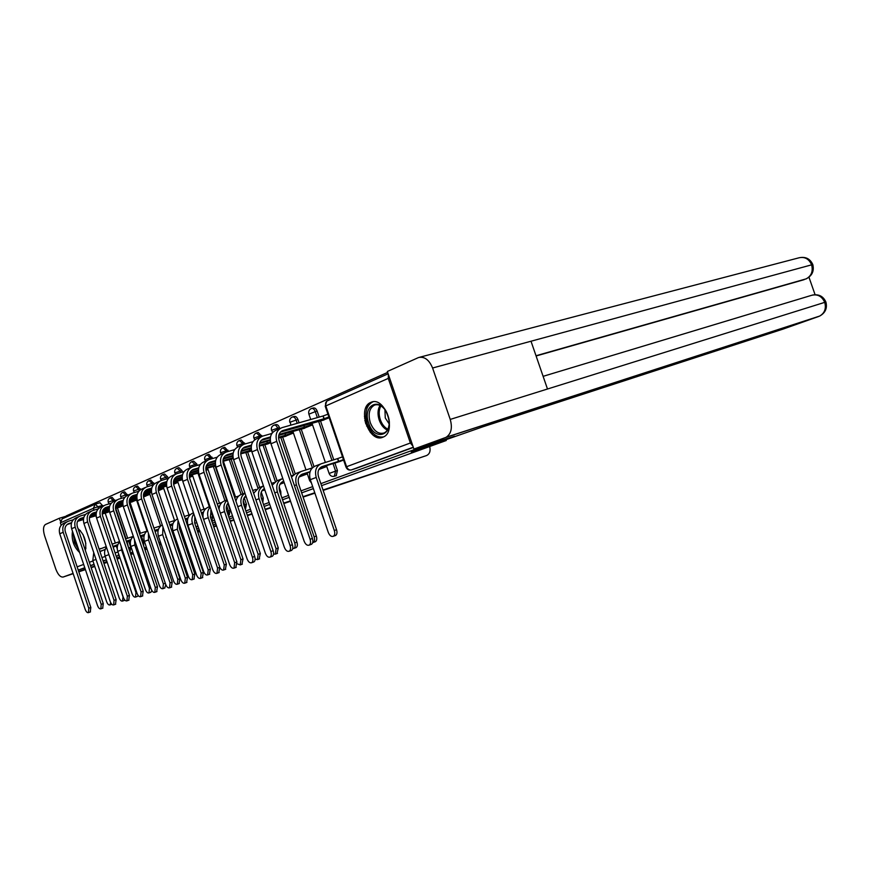 <?xml version="1.0" encoding="UTF-8"?>
<svg xmlns="http://www.w3.org/2000/svg" width="870" height="870" viewBox="0 0 870 870"><rect width="100%" height="100%" fill="white"/><g stroke="black" fill="none" stroke-linecap="round" stroke-linejoin="round"><path stroke-width="1.3" d="M336.19 475.705L337.44 470.518L335.603 471.116L334.297 476.314M245.525 508.939L246.427 504.306L244.655 504.883L244.894 508.091M229.212 514.899L230.158 510.342L228.408 510.918L228.157 515.073M213.585 520.63L214.488 519.89M130.13 551.221L130.739 547.252L129.075 547.806L129.402 550.286M72.46 531.178C71.286 539.737 73.689 546.849 79.648 552.526M370.881 402.375C356.613 407.541 368.891 443.493 382.811 437.24L383.246 437.044C397.296 431.683 384.779 395.883 371.099 402.277L370.881 402.375M387.661 372.382L66.294 515.877L66.631 516.867M85.39 550.536C86.793 541.651 84.336 534.332 77.995 528.59M421.123 448.365L482.915 426.789L783.381 328.99L818.844 316.408L445.375 437.588L413.924 449.061L454.586 436.229L421.471 447.006L320.856 483.644M85.347 569.448L84.444 569.741L85.347 569.415M91.056 567.338L94.623 566.033M103.715 562.727L106.934 561.552M116.797 557.964L119.647 556.93M130.337 553.037L132.784 552.145M144.344 547.926L146.367 547.197M158.862 542.641L160.417 542.075M173.902 537.171L174.957 536.779M181.438 534.419L182.646 533.984M196.685 528.873L198.643 528.155M212.476 523.12L215.249 522.109M228.864 517.15L232.497 515.823M245.862 510.962L250.429 509.298M263.523 504.524L269.102 502.501M281.88 497.847L288.546 495.411M300.976 490.887L312.678 486.624M107.151 562.183L103.889 563.271M94.721 566.326L91.111 567.523M133.056 552.95L130.609 553.842M119.919 557.724L117.069 558.757M144.714 549.003L146.747 548.328M159.362 544.131L160.928 543.609M454.586 436.229L411.238 451.954L446.288 440.503L321.541 485.656M313.352 488.614L301.651 492.855M289.21 497.357L282.543 499.771M269.743 504.393L264.165 506.416M251.071 511.158L246.493 512.811M233.117 517.65L229.473 518.966M215.847 523.903L213.085 524.904M199.241 529.917L197.272 530.624M183.233 535.702L182.026 536.148M175.533 538.497L174.478 538.878M388.368 374.448L388.259 378.396L410.379 442.993L412.935 446.169M95.472 504.067L99.996 502.719L102.856 506.112M105.216 513.115L115.297 542.967M116.341 546.066L117.243 548.763M61.161 525.241L60.356 522.859L62.183 518.846L94.667 504.382M84.76 567.708L79.387 569.676L83.911 568.175L84.444 569.741M79.387 569.676L78.137 569.807M118.516 507.558L123.072 505.807M129.815 541.01L130.587 540.901M131.163 502.153L136.568 500.043M142.647 536.137L144.115 535.768M144.224 496.563L149.912 494.334M155.904 531.102L158.112 530.461M232.529 458.816L233.301 458.718M245.525 497.096L246.264 497.031M249.146 451.715L251.604 450.899M262.392 490.691L264.85 489.984M266.383 444.342L270.668 442.754M284.294 436.696L293.44 433.021M302.89 428.736L312.547 424.864M322.237 420.471L329.164 417.763M336.592 462.535L343.617 460.11M311.721 408.432L313.341 407.986C314.907 407.671 316.191 408.715 317.158 411.108L319.203 417.078M320.519 420.96L333.775 459.806M334.896 463.068L337.44 470.518M292.624 416.915L294.245 416.458C295.756 416.164 296.996 417.187 297.953 419.547L299.062 422.798M301.248 429.214L313.994 466.603M274.267 425.071L275.877 424.614C277.345 424.332 278.541 425.343 279.477 427.659L279.803 428.605M282.706 437.153L295.18 473.758M298.443 483.339L298.91 484.818M256.596 432.923L258.205 432.466L262 436.349M264.861 444.787L277.095 480.719M279.172 486.852L280.782 491.561L279.846 491.854M239.565 440.481L241.175 440.024L244.916 444.004M247.678 452.15L259.662 487.407M261.283 492.148L263.284 498.053L261.522 498.619M223.155 447.778L224.764 447.31L228.462 451.41M231.115 459.24L242.871 493.855M244.187 497.727L246.427 504.306M207.332 454.803L208.941 454.347L212.584 458.544M215.14 466.07L226.678 500.076M227.907 503.697L230.158 510.342M192.063 461.589L193.662 461.122L196.772 463.982L197.262 465.417M177.317 468.136L178.905 467.679L181.939 470.496L182.461 472.051M163.06 474.476L164.647 474.009L167.595 476.793L168.16 478.446M149.281 480.588L150.858 480.131L154.142 484.101M135.948 486.515L137.525 486.058L140.625 489.647M123.051 492.246L124.617 491.789L127.596 495.226M130.054 502.479L140.451 533.245M141.538 536.496L143.572 542.488L142.615 542.804M110.555 497.792L112.11 497.335L115.036 500.772M117.439 507.884L127.672 538.182M128.738 541.357L130.739 547.252M364.987 420.96L366.433 420.525M364.845 420.286L366.27 419.699M106.26 512.789L109.479 511.614M170.096 525.915L172.597 524.969M185.625 520.032L187.605 519.281M202.09 513.789L203.145 513.387M218.468 507.58L219.273 507.264M280.01 484.231L284.196 482.643M299.03 477.021L307.349 473.867M318.833 469.506L326.75 466.505M299.128 485.449L298.943 484.818M280.945 495.073L280.782 491.561M262.838 502.501L263.284 498.053M143.659 545.892L143.572 542.488M413.359 447.419L356.526 468.245M116.243 556.321L117.896 555.712L118.646 553.972M83.911 568.175L84.814 567.849M90.523 565.75L94.09 564.445M103.171 561.117L106.39 559.932M158.286 490.756L163.712 488.44M173.587 484.22L177.98 482.35M189.464 477.445L192.749 476.042M205.951 470.398L208.05 469.506M223.079 463.079L223.894 462.731M93.742 552.657L92.796 560.617L106.64 601.692C107.608 604.139 108.706 605.226 109.914 604.933L110.697 602.692M109.914 604.933L111.686 604.302M106.238 546.643L99.191 549.329M117.657 545.305L116.417 545.262M99.974 551.645L105.259 549.372M113.046 546.849L116.558 545.697M100.746 551.047L105.161 549.612M113.133 547.099L117.548 545.664M66.805 521.902L64.75 522.794C60.16 524.827 58.486 528.481 59.736 533.767L85.173 609.326C86.152 611.806 87.239 612.915 88.435 612.632L88.762 608.206L90.817 607.477L90.262 611.98M109.348 511.005L105.335 512.43L104.998 511.44M90.817 607.477L65.283 531.646C64.347 527.709 65.598 524.98 69.024 523.468L71.59 522.685M77.854 520.782L83.455 519.075M89.523 517.237L96.07 515.247M102.16 513.387L105.335 512.43M67.142 524.49L71.438 523.185M77.56 521.326L83.411 519.542M89.425 517.715L96.102 515.682M102.192 514.018L107.836 512.31M73.319 519.738L68.23 521.282C63.619 523.316 61.944 526.981 63.205 532.288L88.762 608.206M106.477 547.339C104.552 549.873 104.095 552.776 105.074 556.05L119.146 597.777C120.147 600.278 121.267 601.366 122.518 601.061L123.072 596.548M124.856 600.082L124.29 600.43M119.56 541.586L112.154 544.196M130.739 540.346L128.967 540.477M112.926 546.48L117.918 544.566M126.531 541.771L129.119 540.933M113.154 546.327L117.82 544.805M126.628 542.043L130.62 540.738M108.348 552.896L122.92 596.602M119.668 541.912C117.319 544.522 116.678 547.654 117.754 551.33L132.066 593.742C133.088 596.287 134.241 597.385 135.524 597.07L135.959 592.524L136.666 592.274M138.2 595.537L137.308 596.428M134.469 539.672L134.806 544.979L149.444 588.305L148.977 592.938C147.65 593.275 146.454 592.155 145.42 589.566L130.859 546.447C129.695 542.358 130.522 538.987 133.349 536.355L125.574 538.943M144.257 535.224L141.919 535.529M126.346 541.216L131 539.596M140.494 536.518L142.082 536.007M126.378 541.314L130.902 539.846M144.137 535.648L140.592 536.801M121.06 546.045L121.572 549.905L135.959 592.524M146.823 548.557L144.801 549.285M144.822 549.329L146.856 548.644M159.471 544.446L161.037 543.924M174.652 539.389L175.718 539.041M182.265 536.855L183.483 536.453M197.653 531.744L199.632 531.081M213.607 526.426L216.391 525.502M230.137 520.923L233.812 519.705M247.308 515.214L251.919 513.681M265.143 509.276L270.766 507.406M283.674 503.11L290.395 500.87M302.956 496.694L314.766 492.757M323.02 490.006L426.517 455.565C429.671 454.053 430.737 451.041 429.704 446.506M73.091 573.406L63.195 577.017C60.443 577.375 57.985 574.733 55.81 569.089L44.587 535.724C42.913 529.895 43.206 526.132 45.501 524.447L59.377 518.237L66.381 516.138M60.28 520.912L59.377 518.237M366.553 425.995L367.999 425.56M78.67 571.416L84.368 569.513M445.375 437.588L446.201 437.229C451.225 433.804 452.563 427.866 450.236 419.416L547.491 389.01L531.004 341.225L432.586 368.01L450.236 419.416M432.586 368.01C429.182 359.832 424.517 356.341 418.601 357.516L387.346 371.468L413.924 449.061M815.07 294.669L808.98 277.247M804.206 279.64L536.094 355.982M536.018 355.743L806.37 278.802M531.004 341.225L811.634 264.839C808.98 258.912 804.783 256.563 799.041 257.792C805.511 256.411 810.1 258.662 812.797 264.567C814.363 271.168 812.036 275.997 805.794 279.031C811.297 276.214 813.243 271.483 811.634 264.839L812.885 264.828M819.431 316.147L819.66 316.071C824.673 313.124 826.369 308.556 824.749 302.358L825.945 302.151M78.093 547.904L75.266 542.271L74.081 535.974M78.278 529.417L80.41 530.635M80.138 530.406L78.43 529.895M73.221 533.44L74.559 542.565L78.952 550.449M85.956 548.046L85.173 549.894M85.053 549.535L85.858 548.394M368.728 423.244C361.637 404.332 381.56 395.73 387.9 415.469C394.969 434.913 374.72 442.602 368.728 423.244M384.736 409.346C381.375 405.366 377.95 403.963 374.437 405.137C369.304 408.16 367.923 414.022 370.294 422.7C373.785 431.074 378.406 434.489 384.159 432.955C386.998 431.542 388.662 428.649 389.162 424.245M384.921 409.607L385.269 417.97L389.184 423.929M373.121 401.799L372.523 402.005C366.118 405.735 364.399 413.011 367.336 423.799C371.294 433.543 376.71 437.904 383.561 436.892M78.822 516.639L76.669 517.585C72.025 519.629 70.35 523.338 71.623 528.699L97.494 605.487C98.495 608.021 99.615 609.13 100.844 608.837L101.203 604.335L103.269 603.595L102.671 608.184M122.953 505.318L117.7 507.123L117.363 506.101M103.269 603.595L77.299 526.535C76.353 522.522 77.604 519.76 81.062 518.237L83.846 517.389M90.241 515.453L96.135 513.67M102.334 511.788L109.196 509.711M115.438 507.819L117.7 507.123M79.137 519.292L83.683 517.911M89.947 516.008L96.081 514.148M102.236 512.278L109.228 510.157M115.482 508.471L120.103 507.069M85.554 514.409L80.257 516.008C75.603 518.063 73.917 521.782 75.201 527.176L101.203 604.335M91.23 511.201L88.968 512.191C84.292 514.257 82.606 518.02 83.911 523.468L110.218 601.529C111.24 604.106 112.393 605.237 113.665 604.911L114.046 600.333L116.134 599.593L115.492 604.258M136.427 499.63L130.478 501.653L130.119 500.587M116.134 599.593L89.719 521.25C88.751 517.171 90.012 514.366 93.503 512.832L96.516 511.919M103.041 509.95L109.239 508.069M115.59 506.155L122.779 503.98M129.184 502.044L130.478 501.653M91.535 513.909L96.352 512.452M102.747 510.516L109.196 508.569M115.503 506.666L122.822 504.448M129.238 502.729L132.762 501.664M98.212 508.896L92.677 510.57C87.99 512.637 86.293 516.421 87.609 521.891L114.046 600.333M151.88 590.578L150.749 592.296M146.878 531.168L139.494 533.56M158.253 529.928L155.306 530.428M140.592 535.746L144.529 534.463M140.331 536.05L144.431 534.724M158.133 530.385L155.056 531.374M147.53 530.678C144.202 533.277 143.158 536.855 144.409 541.412L159.221 585.249C160.287 587.892 161.505 589.023 162.886 588.664L163.386 583.955L165.311 583.27M165.811 584.738L164.658 588.022M160.852 525.817L153.925 528.057M172.728 524.458L169.933 525.426M154.719 530.385L158.514 529.156M154.784 530.591L158.416 529.417M172.608 524.936L170.042 525.763M148.433 533.364L148.487 539.889L163.386 583.955M162.255 524.871C158.373 527.361 157.1 531.135 158.427 536.192L173.5 580.79C174.587 583.476 175.849 584.629 177.284 584.238L177.806 579.442L179.894 578.702L179.046 583.607M175.327 520.282L168.889 522.359M187.724 518.792L185.462 519.553M169.693 524.719L173 523.653M169.77 524.947L172.891 523.936M187.409 519.357L185.593 519.945M179.894 578.702L164.332 531.004M162.973 526.992L162.647 534.615L177.806 579.442M104.063 505.579L101.692 506.623C96.972 508.711 95.276 512.517 96.603 518.063L123.366 597.429C124.421 600.061 125.595 601.203 126.922 600.865L127.335 596.2L129.445 595.45L128.749 600.202M149.781 493.932L143.67 495.998L143.409 495.237M129.445 595.45L102.562 515.779C101.572 511.647 102.834 508.798 106.357 507.243L109.609 506.264M116.286 504.252L122.8 502.284M129.304 500.326L136.851 498.053M104.356 508.352L109.457 506.818M115.993 504.85L122.768 502.806M129.228 500.859L136.894 498.543M143.496 496.781L145.845 496.074M111.306 503.208L105.52 504.937C100.79 507.036 99.093 510.864 100.431 516.432L127.335 596.2M117.33 499.771L114.84 500.859C110.077 502.969 108.38 506.84 109.729 512.473L136.981 593.199C138.047 595.874 139.265 597.027 140.625 596.668L141.081 591.915L143.202 591.154L142.462 596.015M163.571 488.037L158.166 489.81M143.202 591.154L115.851 510.124C114.829 505.916 116.102 503.034 119.658 501.468L123.17 500.402M130 498.358L136.851 496.302M143.517 494.301L151.423 491.92M117.624 502.61L123.018 500.989M129.706 498.978L136.818 496.835M143.8 495.943L143.43 494.878L151.489 492.431M158.264 490.637L159.351 490.31M124.845 497.314L118.809 499.119C114.035 501.229 112.328 505.122 113.687 510.777L141.081 591.915M131.076 493.747L128.456 494.899C123.649 497.02 121.941 500.946 123.322 506.677L151.065 588.816C152.163 591.535 153.414 592.709 154.827 592.329L155.306 587.489L157.459 586.717L156.654 591.676M177.85 481.936L173.467 483.328M157.459 586.717L129.597 504.274C128.564 499.989 129.837 497.064 133.425 495.476L137.221 494.345M144.192 492.257L151.402 490.104M158.242 488.059L166.551 485.569M131.337 496.661L137.058 494.943M143.898 492.898L151.38 490.658M158.177 488.625L166.616 486.091M138.863 491.224L132.555 493.094C127.738 495.226 126.03 499.173 127.422 504.937L155.306 587.489M177.556 518.933C173.076 521.239 171.531 525.186 172.934 530.798L188.29 576.168C189.399 578.909 190.693 580.072 192.183 579.67L192.738 574.776L194.847 574.026L193.934 579.029M190.312 514.551L184.407 516.454M203.265 512.919L201.579 513.474M185.223 518.857L187.996 517.965M185.299 519.085L187.887 518.248M194.847 574.026L179.427 528.471L179.231 523.892M178.089 520.521L177.306 529.167L192.738 574.776M145.301 487.515L142.549 488.722C137.699 490.865 135.981 494.856 137.395 500.685L165.648 584.27C166.768 587.054 168.062 588.24 169.53 587.837L170.042 582.9L172.206 582.128L171.346 587.185M173.456 482.176L182.363 479.772M192.618 475.629L189.345 476.64M172.206 582.128L143.844 498.216C142.778 493.855 144.061 490.887 147.683 489.288L151.772 488.07M158.905 485.938L166.496 483.676M173.511 481.588L182.243 478.989M145.551 490.495L151.608 488.69M158.612 486.602L166.485 484.253M153.392 484.905L146.802 486.863C141.94 489.016 140.211 493.018 141.636 498.88L170.042 582.9M193.455 512.843L193.009 513.017C188.192 515.192 186.506 519.26 187.953 525.197L203.591 571.383C204.733 574.178 206.081 575.364 207.615 574.929L208.213 569.937L210.333 569.176L209.365 574.287M205.842 508.613L200.513 510.32M219.37 506.84L218.326 507.177M201.34 512.767L203.536 512.06M201.427 513.006L203.428 512.365M210.333 569.176L194.63 522.816L194.847 516.954M193.814 513.909C191.824 516.682 191.378 519.879 192.487 523.512L208.213 569.937M160.036 481.066L157.144 482.328C152.25 484.492 150.532 488.538 151.978 494.475L180.753 579.561C181.906 582.4 183.244 583.607 184.766 583.183L185.321 578.148L187.507 577.365L186.582 582.519M189.312 475.488L198.675 472.986M207.908 469.093L205.842 469.713M187.507 577.365L158.601 491.931C157.513 487.494 158.797 484.481 162.451 482.872L166.855 481.556M174.163 479.392L182.167 477.021M189.366 474.879L198.534 472.16M160.276 484.122L166.692 482.208M173.88 480.077L182.145 477.619M168.454 478.359L161.548 480.403C156.643 482.567 154.925 486.635 156.382 492.594L185.321 578.148M219.86 567.392C221.056 569.622 222.307 570.492 223.612 570.013L224.253 564.934L226.396 564.162L225.352 569.382M221.937 502.458L217.239 503.958M218.087 506.449L219.653 505.948M218.174 506.71L219.544 506.264M228.331 503.567L227.44 503.85M226.396 564.162L210.388 516.954L211.138 510.005M210.17 507.156C207.647 510.005 206.995 513.507 208.224 517.661L224.253 564.934M209.953 506.503L208.593 507.025C204.145 508.928 202.34 512.658 203.188 518.226M181.939 470.496L175.142 472.758L175.283 474.378L172.282 475.705C167.344 477.88 165.615 481.991 167.094 488.037L196.424 574.689C197.61 577.582 198.991 578.811 200.568 578.343L201.166 573.21L203.362 572.427L202.373 577.691M205.788 468.549L215.629 465.928M223.753 462.329L222.992 462.557M203.362 572.427L173.902 485.416C172.793 480.903 174.087 477.837 177.763 476.216L182.504 474.813M189.997 472.595L198.425 470.104M205.82 467.919L215.466 465.069M175.544 477.499L182.352 475.488M189.714 473.313L198.425 470.735M184.081 471.573L176.849 473.693C171.901 475.89 170.172 480.022 171.662 486.091L201.166 573.21M237.325 563.836L240.207 564.913L240.881 559.725L243.045 558.953L241.925 564.282M238.641 496.074L234.617 497.357M235.476 499.891L236.379 499.608M244.742 496.922L246.079 496.487M235.574 500.152L236.27 499.935M246.21 496.868L244.35 497.466M243.045 558.953L226.733 510.875C225.798 507.754 226.265 505.122 228.136 502.98M227.211 500.25C224.09 503.088 223.209 506.873 224.547 511.582L240.881 559.725M227.092 499.924L224.754 500.826C221.241 502.153 219.338 504.97 219.033 509.265M191.183 467.418L187.985 468.821C183.004 471.029 181.275 475.205 182.787 481.349L212.693 569.622C213.9 572.59 215.325 573.819 216.967 573.33L217.598 568.099L219.827 567.294L218.761 572.688M222.905 461.35L233.269 458.599M233.084 457.696L232.497 456.282M219.827 567.294L189.78 478.652C188.649 474.063 189.943 470.942 193.651 469.311L198.751 467.81M206.44 465.548L215.325 462.927M222.937 460.698L232.986 457.74M191.389 470.637L198.599 468.517M206.157 466.287L215.325 463.59M200.307 464.526L192.727 466.744C187.735 468.952 185.995 473.149 187.518 479.337L217.598 568.099M255.127 559.203L257.433 559.617L258.151 554.331L260.326 553.548L259.13 558.997M255.987 489.44L252.702 490.484M264.665 489.451L263.066 489.473M262.305 490.278L263.229 489.973M245.851 495.846L245.862 495.846C243.372 497.955 242.643 500.859 243.687 504.556L260.326 553.548M264.828 489.908L261.913 490.843M244.959 493.181C241.197 495.922 240.044 499.945 241.49 505.274L258.151 554.331M244.927 493.072L241.512 494.388C238.532 495.454 236.673 497.738 235.944 501.25M207.647 460.208L204.287 461.687C199.263 463.906 197.523 468.147 199.067 474.411L229.571 564.369C230.822 567.392 232.301 568.643 233.997 568.121L234.672 562.781L236.912 561.976L235.77 567.479M240.718 453.868L250.864 451.215M251.386 449.899L249.82 450.519L249.298 448.996M236.912 561.976L206.277 471.638C205.113 466.962 206.407 463.786 210.159 462.133L215.64 460.534M223.514 458.229L232.899 455.478M240.729 453.183L249.82 450.519M207.843 463.514L215.488 461.274M223.242 459.001L232.91 456.163M217.163 457.207L209.202 459.523C204.167 461.752 202.438 466.015 203.993 472.312L234.672 562.781M273.561 554.103L275.322 554.125L276.084 548.731L278.28 547.937L276.997 553.516M274.017 482.556L271.516 483.35M284.033 482.143L280.89 482.98M263.436 489.168L264.458 488.842M283.729 482.817L280.162 483.959M278.28 547.937L261.304 498.01C260.163 493.66 261.185 490.528 264.371 488.592M263.469 485.938C258.999 488.462 257.531 492.724 259.097 498.727L276.084 548.731M263.36 485.993L258.912 487.7L253.648 493.29M224.764 452.715L221.208 454.27C216.151 456.511 214.411 460.817 215.999 467.201L247.113 558.91C248.396 562.009 249.929 563.271 251.702 562.716C252.952 561.737 253.192 559.921 252.42 557.257L254.682 556.441C255.454 559.095 255.204 560.911 253.953 561.889L253.453 562.074M259.26 446.092L268.123 443.841M270.461 441.851L267.297 443.037L266.753 441.438M254.682 556.441L223.416 464.341C222.231 459.577 223.525 456.358 227.298 454.684L233.193 452.965M241.284 450.616L251.191 447.724M259.249 445.375L267.297 443.037M224.938 456.108L233.04 453.738M241.012 451.421L251.212 448.441M234.683 449.605L226.33 452.03C221.252 454.27 219.512 458.61 221.11 465.026L252.42 557.257M292.701 548.611L293.919 548.404C295.234 547.393 295.495 545.566 294.734 542.902L296.942 542.108C297.714 544.761 297.431 546.588 296.126 547.6L295.561 547.806M292.755 475.39L291.124 475.912M282.804 478.543L282.467 478.652C277.443 480.936 275.757 485.362 277.389 491.92L294.734 542.902M307.251 473.574L299.584 476.173M296.942 542.108L279.618 491.191C278.4 486.33 279.661 483.046 283.381 481.349L283.718 481.24M281.706 482.219L283.827 481.545M301.933 475.923L299.149 476.803M281.641 478.968L276.997 480.751L272.158 485.232M242.556 444.918L238.815 446.56C233.704 448.822 231.964 453.205 233.595 459.708L265.361 553.233C266.677 556.398 268.264 557.681 270.113 557.083C271.407 556.071 271.657 554.212 270.875 551.515L273.158 550.688C273.941 553.385 273.68 555.245 272.386 556.256L271.832 556.452M278.574 438.001L286.045 436.185M293.299 432.629L285.447 435.261L284.871 433.575M273.158 550.688L241.24 456.761C240.022 451.889 241.316 448.626 245.122 446.941L251.463 445.103M259.771 442.699L270.233 439.665M278.552 437.262L285.447 435.261M242.708 448.409L251.31 445.918M259.51 443.537L270.276 440.416M252.909 441.699L244.133 444.222C239.022 446.495 237.282 450.899 238.913 457.446L270.875 551.515M312.656 542.684L313.265 542.456C314.614 541.412 314.907 539.541 314.124 536.844L316.354 536.04C317.126 538.726 316.843 540.596 315.484 541.651L314.875 541.879M312.254 467.94L301.488 471.344C296.431 473.65 294.745 478.152 296.42 484.829L314.124 536.844M326.652 466.222L319.355 468.658M316.354 536.04L298.671 484.101C297.42 479.152 298.671 475.814 302.423 474.096L310.079 471.66M300.715 474.987L309.97 472.051M320.845 468.745L318.909 469.365M300.661 471.66L295.8 473.53L291.493 476.999M261.076 436.805L257.128 438.534C251.974 440.818 250.234 445.277 251.898 451.911L284.338 547.317C285.708 550.569 287.35 551.863 289.275 551.221C290.613 550.166 290.885 548.274 290.091 545.533L292.385 544.696C293.179 547.437 292.907 549.329 291.57 550.384L290.961 550.601M278.781 435.337L304.663 428.225M312.417 424.473L304.315 427.181L303.706 425.397M292.385 544.696L259.782 448.866C258.542 443.907 259.836 440.579 263.675 438.882L270.483 436.914M279.031 434.456L304.315 427.181M261.207 440.405L270.342 437.762M271.897 433.467L262.664 436.109C257.509 438.393 255.769 442.873 257.444 449.551L290.091 545.533M320.454 464.058L315.364 466.015C310.285 468.343 308.6 472.888 310.307 479.664L328.284 532.418C329.665 535.692 331.383 536.975 333.406 536.268C334.809 535.18 335.113 533.266 334.319 530.526L336.56 529.721C337.353 532.451 337.049 534.365 335.646 535.452L334.972 535.702M320.497 467.473L340.507 461.285M374.97 434.902L374.426 436.011M370.413 432.433L371.599 431.65M372.338 434.424L372.947 433.162M343.454 459.643L338.495 461.383L337.549 458.61L321.28 463.743C316.191 466.07 314.505 470.648 316.223 477.456L334.319 530.526M337.549 458.61L342.508 456.87M377.928 436.555L375.177 436.446M370.185 432.162L371.327 431.803M336.56 529.721L318.496 476.727C317.213 471.671 318.463 468.277 322.237 466.537L338.495 461.383M280.358 428.366L276.192 430.182C271.005 432.488 269.265 437.012 270.972 443.787L304.119 541.162C305.522 544.489 307.23 545.805 309.241 545.109C310.623 544.022 310.905 542.086 310.101 539.302L312.417 538.465C313.222 541.238 312.928 543.174 311.547 544.261L310.884 544.511M280.477 432.064L324.021 419.96M365.617 423.407L367.151 423.233M365.759 407.986L367.26 407.551M366.694 406.149L368.217 405.714M328.893 416.98L323.944 418.764L322.998 416.001L281.967 427.659C276.769 429.954 275.029 434.511 276.747 441.329L310.101 539.302M312.417 538.465L279.107 440.633C277.834 435.576 279.118 432.194 282.989 430.487L323.944 418.764M365.857 415.903L364.41 416.502M365.911 416.871L364.541 418.176M365.269 422.178L366.922 422.483M365.454 417.796L366.053 418.274M322.998 416.001L327.946 414.207M210.703 510.755L212.726 516.736L211.888 521.195M197.784 525.632L196.794 526.731M388.259 378.396L325.826 405.898L346.586 466.712L410.379 442.993M102.595 505.339L97.908 506.742L98.527 508.569M117.983 551.982L115.101 552.928M96.385 517.313L95.852 515.758M93.971 510.179L93.351 508.319L60.356 522.859M77.136 566.848L83.661 564.423M89.36 562.303L92.927 560.976M101.986 557.616L105.205 556.419M317.158 411.108L315.299 411.63L317.343 417.611M318.67 421.493L331.938 460.382M333.058 463.656L335.603 471.116L329.121 473.443C330.252 475.999 332.09 476.912 334.624 476.194L336.462 475.596M297.953 419.547L296.104 420.069L297.214 423.32M299.4 429.747L312.384 467.821M279.477 427.659L277.639 428.181L278.052 429.378M280.879 437.686L293.494 474.737M261.696 435.468L259.88 435.99L260.271 437.164M263.044 445.32L275.355 481.501M244.568 442.993L242.763 443.515L243.132 444.613M245.873 452.672L257.922 488.092M228.06 450.247L226.265 450.758L226.668 451.932M229.332 459.762L241.131 494.519M243.241 500.728L244.655 504.883L243.883 505.133M212.139 457.228L210.366 457.75L210.812 459.055M213.367 466.603L224.949 500.739M226.602 505.611L228.408 510.918L226.918 511.419M196.772 463.982L195.01 464.493L195.5 465.928M197.958 473.193L209.333 506.742M213.357 516.541L210.562 517.465M174.794 472.921C174.326 470.67 175.12 469.082 177.154 468.19L180.188 471.007L180.71 472.562M167.595 476.793L165.865 477.304L166.42 478.957M153.74 482.883L152.022 483.394L152.609 485.134M140.32 488.766L138.624 489.277L139.167 490.876M127.346 494.475L125.661 494.976L126.052 496.161M114.775 499.989L113.1 500.489L113.426 501.468M115.764 508.385L126.019 538.737M127.074 541.89L128.619 547.948M108.206 502.218C107.771 500.141 108.522 498.673 110.436 497.836L113.1 500.489L108.467 502.099L108.793 503.958M120.669 496.737C120.234 494.628 120.984 493.138 122.92 492.289L125.661 494.976L120.952 496.607L121.234 498.401M133.545 491.071C133.099 488.929 133.849 487.417 135.818 486.558L138.624 489.277L133.828 490.941L134.067 492.648M146.834 485.221C146.388 483.046 147.15 481.512 149.14 480.631L152.022 483.394L147.15 485.079L147.334 486.7M160.58 479.174C160.124 476.956 160.896 475.401 162.918 474.52L165.865 477.304L160.906 479.022L161.048 480.577M189.508 466.45C189.029 464.156 189.834 462.546 191.9 461.633L195.01 464.493L189.867 466.276L190.008 467.94M204.744 459.751C204.254 457.413 205.07 455.782 207.158 454.858L210.366 457.75L205.124 459.567L205.244 461.263M220.523 452.813C220.034 450.432 220.85 448.768 222.981 447.822L226.265 450.758L220.936 452.607L221.034 454.325M236.879 445.614C236.39 443.189 237.216 441.492 239.37 440.535L242.763 443.515L237.325 445.396L237.412 447.158M253.866 438.143C253.355 435.674 254.203 433.945 256.389 432.977L259.88 435.99L254.334 437.914L254.475 439.97M271.483 430.389C270.972 427.866 271.832 426.115 274.05 425.136C275.507 424.843 276.703 425.865 277.639 428.181L271.984 430.15L272.332 432.868M289.797 422.331C289.275 419.764 290.145 417.981 292.396 416.98C293.908 416.676 295.147 417.709 296.104 420.069L290.33 422.08L290.754 425.158M308.828 413.957C308.306 411.336 309.187 409.52 311.482 408.498C313.048 408.182 314.32 409.237 315.299 411.63L308.894 414.163L310.71 419.492M180.797 528.514L179.59 528.938M196.772 522.631L194.793 523.305M310.514 480.273L309.666 480.664L311.438 482.991M95.276 504.121L97.908 506.742L93.351 508.319L95.276 504.121M117.841 555.734L116.232 556.278M106.336 559.791L103.117 560.976L106.336 559.791M94.047 564.304L90.469 565.609L94.036 564.293M356.656 468.212L351.099 469.996M413.293 447.224L351.306 469.941L413.293 447.213M345.955 466.951L325.282 406.41L325.826 405.898C325.152 403.299 325.772 401.559 327.696 400.689L388.14 373.796M346.586 466.712L345.977 467.016C347.054 469.506 348.826 470.474 351.306 469.941C349.207 470.257 347.641 469.18 346.586 466.712M99.115 549.09L100.572 548.524M92.796 560.617L96.026 559.421M69.1 523.446L67.903 523.968M105.129 511.408L105.455 512.376M63.205 532.288L59.736 533.767M112.121 544.087L112.98 543.761M105.074 556.05L108.772 554.668M117.754 551.33L121.572 549.905M63.195 577.017L73.178 573.689M78.811 571.818L85.412 569.622M91.176 567.697L94.776 566.5M103.954 563.445L107.206 562.357M117.156 559.04L120.038 558.083M130.826 554.484L133.295 553.668M144.975 549.775L147.008 549.101M159.623 544.892L161.189 544.37M174.805 539.835L175.87 539.476M182.417 537.301L183.635 536.899M197.805 532.179L199.774 531.516M213.748 526.861L216.543 525.937M230.289 521.347L233.954 520.129M247.45 515.638L252.061 514.094M265.285 509.689L270.907 507.819M283.816 503.523L290.536 501.283M303.097 497.096L314.907 493.159M323.161 490.408L426.517 455.565M543.119 376.329L811.482 295.354C817.452 293.842 821.878 296.181 824.749 302.358L547.491 389.01M85.847 543.435L82.998 534.463M387.335 430.084C383.713 428.344 380.995 424.995 379.2 420.047C377.395 414.294 377.667 409.433 380.005 405.453M380.897 405.909C378.831 409.748 378.646 414.337 380.32 419.677C381.984 424.266 384.486 427.442 387.824 429.214M81.149 518.205L79.931 518.737M122.235 504.633L122.507 505.448M117.483 506.068L117.82 507.079M75.201 527.176L71.623 528.699M93.579 512.8L92.361 513.333M135.078 499.097L135.361 499.956M130.25 500.554L130.598 501.598M87.609 521.891L83.911 523.468M149.444 588.305L150.738 587.848M130.859 546.447L134.806 544.979M144.409 541.412L148.487 539.889M158.427 536.192L162.647 534.615M106.444 507.221L105.205 507.754M148.346 493.377L148.65 494.269M100.431 516.432L96.603 518.063M119.745 501.435L118.494 501.979M162.059 487.461L162.375 488.396M113.687 510.777L109.729 512.473M133.512 495.454L132.251 495.998M176.24 481.349L176.566 482.317M127.422 504.937L123.322 506.677M172.934 530.798L177.306 529.167M147.769 489.255L146.497 489.81M190.911 475.02L191.259 476.031M141.636 498.88L137.395 500.685M187.953 525.197L192.487 523.512M162.538 482.839L161.254 483.394M206.103 468.462L206.462 469.528M156.382 492.594L151.978 494.475M203.58 519.379L208.224 517.661M177.85 476.184L176.556 476.749M171.662 486.091L167.094 488.037M220.349 513.148L224.547 511.582M193.749 469.278L192.444 469.844M232.66 456.239L233.019 457.283M187.518 479.337L182.787 481.349M263.403 489.919L263.208 489.342M237.782 506.655L241.49 505.274M210.246 462.111L208.93 462.677M249.472 448.953L249.984 450.453M203.993 472.312L199.067 474.411M255.9 499.913L259.097 498.727M227.385 454.662L226.059 455.238M266.927 441.384L267.46 442.96M221.11 465.026L215.999 467.201M282.815 481.556L283.381 481.349M305.326 474.183L305.131 473.584M274.768 492.888L277.389 491.92M245.22 446.908L243.872 447.495M290.906 431.835L291.363 433.195M285.055 433.521L285.621 435.185M238.913 457.446L233.595 459.708M301.846 474.313L302.423 474.096M324.619 466.864L324.401 466.233M294.408 485.58L296.42 484.829M263.762 438.85L262.414 439.437M309.872 423.636L310.362 425.06M303.902 425.343L304.5 427.094M257.444 449.551L251.898 451.911M321.661 466.766L322.237 466.537M338.691 461.307L337.745 458.544M310.307 479.664L316.223 477.456M283.087 430.454L281.728 431.052M323.194 415.914L324.14 418.687M276.747 441.329L270.972 443.787M372.501 401.886L371.099 402.277M130.304 551.167L129.76 551.352M198.023 526.317L196.011 526.883M213.835 520.554L211.834 521.217M229.484 514.812L228.212 515.236M147.041 531.037L136.144 498.771M165.865 537.203L166.485 537.366M160.591 525.904L149.477 493.029M180.699 532.212L182.026 532.125M174.576 520.532L163.255 487.102M189.029 514.964L177.513 480.969M203.993 509.211L192.27 474.607M219.49 503.241L207.549 468.038M235.542 497.064L223.372 461.22M309.644 480.599L307.045 472.975M306.001 469.92L292.842 431.281M329.099 473.378L326.435 465.58M325.369 462.448L311.928 423.048M99.996 502.719L95.428 504.078M117.896 555.712L116.221 556.267M326.663 401.287L325.217 406.192M79.279 569.709L84.76 567.697M88.435 612.632L90.48 611.893M69.024 523.468L67.98 523.925M122.518 601.061L124.53 600.343M135.524 597.07L137.558 596.331M446.201 437.229L819.66 316.071C825.369 312.896 827.446 308.208 825.902 302.021C823.259 296.213 818.746 293.908 812.352 295.082M799.041 257.792L419.568 357.265M375.601 404.8L374.437 405.137M100.844 608.837L102.91 608.097M81.062 518.237L80.007 518.694M113.665 604.911L115.743 604.171M93.503 512.832L92.437 513.289M148.977 592.938L151.032 592.198M162.886 588.664L164.952 587.913M177.284 584.238L179.361 583.487M126.922 600.865L129.021 600.104M106.357 507.243L105.281 507.71M140.625 596.668L142.756 595.906M119.658 501.468L118.57 501.936M154.827 592.329L156.97 591.557M133.425 495.476L132.327 495.954M192.183 579.67L194.282 578.909M169.53 587.837L171.684 587.054M147.683 489.288L146.573 489.766M207.615 574.929L209.735 574.156M184.766 583.183L186.941 582.389M162.451 482.872L161.331 483.35M223.612 570.013L225.754 569.241M200.568 578.343L202.764 577.549M177.763 476.216L176.643 476.695M240.207 564.913L242.36 564.13M216.967 573.33L219.186 572.525M193.651 469.311L192.52 469.8M257.433 559.617L259.597 558.834M233.997 568.121L236.238 567.316M210.159 462.133L209.007 462.633M275.322 554.125L277.508 553.331M251.702 562.716L253.953 561.889M227.298 454.684L226.146 455.184M293.919 548.404L296.126 547.6M270.113 557.083L272.386 556.256M245.122 446.941L243.959 447.441M313.265 542.456L315.484 541.651M289.275 551.221L291.57 550.384M263.675 438.882L262.501 439.393M333.406 536.268L335.646 535.452M309.241 545.109L311.547 544.261M367.173 423.32L365.77 423.886M282.989 430.487L281.815 430.998"/></g></svg>

